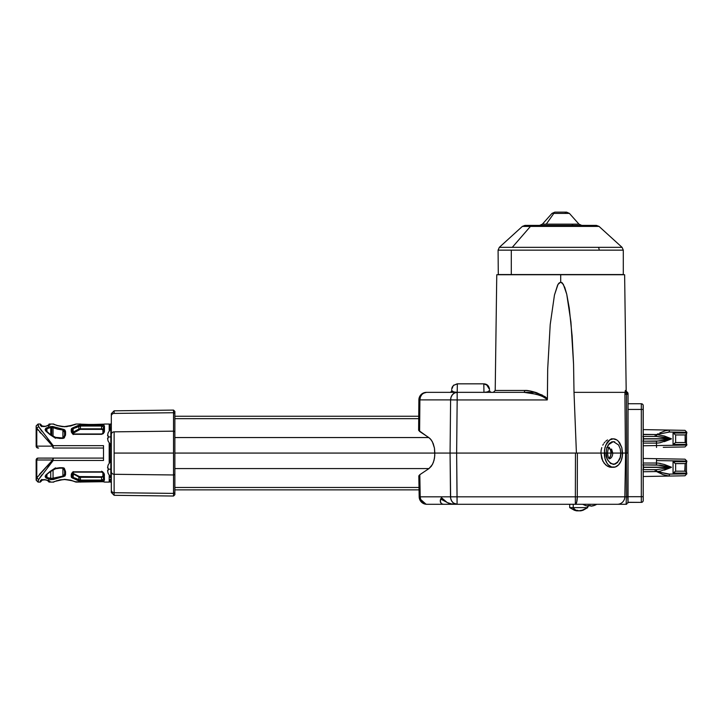 <?xml version="1.0" encoding="UTF-8"?>
<svg xmlns="http://www.w3.org/2000/svg" width="723" height="723" viewBox="0 0 723 723"><rect width="100%" height="100%" fill="white"/><g stroke="black" fill="none" stroke-linecap="round" stroke-linejoin="round"><path stroke-width="1.08" d="M610.085 274.55L498.093 274.55L623.298 274.55L623.298 250.149L599.159 250.149A3.796 2.332 -90 0 0 598.391 247.338L499.331 247.338L622.06 247.338L599.024 226.398L584.238 226.398A3.796 2.332 -90 0 0 582.675 225.413L538.716 225.413M511.297 250.149L599.159 250.149L511.297 250.149L511.297 274.55L511.297 250.149L498.093 250.149L511.297 250.149M530.456 226.398L584.238 226.398L530.456 226.398L512.282 247.338L530.456 226.398L522.368 226.398L530.456 226.398M552.038 213.412L553.818 213.412L546.272 224.148L571.929 224.148A3.796 2.332 -90 0 0 573.664 225.413A3.796 2.332 90 0 1 571.929 224.148L575.119 224.148M539.584 225.413L542.413 224.148L551.974 213.412L553.818 213.412L546.272 224.148L542.413 224.148L578.978 224.148L569.417 213.412L553.818 213.412L566.055 213.412A3.796 2.332 -90 0 0 564.311 212.137L557.081 212.137M110.14 453.339L109.191 453.348L109.191 443.606L109.191 453.348L110.113 453.339M109.191 424.04L109.191 430.275L109.191 424.04L104.446 424.04L109.191 424.04L110.14 424.988L110.14 424.085M110.827 469.191L111.315 469.191L110.827 469.191L110.827 460.18L110.827 469.191L108.116 469.191L110.827 469.191L110.827 478.201L110.827 469.191M108.161 473.339L108.161 473.339A13.728 13.52 -90 0 1 107.582 470.465L108.161 470.366A13.448 11.649 -90 0 1 108.116 469.191A13.448 11.649 -90 0 1 108.161 468.016L107.582 467.917A13.728 13.52 -90 0 1 108.161 465.043L107.582 467.917L108.161 468.016A13.448 11.649 90 0 0 108.116 469.191A13.448 11.649 90 0 0 108.161 470.366L107.582 470.465L108.116 473.366L111.315 478.201M110.827 436.936L111.315 436.936L110.827 436.936L110.827 427.926L110.827 436.936L108.116 436.936L110.827 436.936L110.827 445.946L110.827 436.936M111.315 427.926L108.116 432.761L107.582 435.662L108.161 435.761A13.448 11.649 90 0 0 108.116 436.936A13.448 11.649 90 0 0 108.161 438.111L107.582 438.219L108.116 441.12L111.315 445.946M423.579 392.932L426.471 392.354A7.592 6.57 90 0 0 419.891 399.882L450.601 399.882L450.068 453.068L434.839 453.068L452.842 453.068L450.068 453.068L450.601 399.882L457.171 399.946L457.171 392.354L454.677 392.932L452.553 394.559L451.125 396.999L450.601 399.882L419.891 399.882L420.415 396.999L421.843 394.559L423.967 392.932L426.471 392.354L422.268 393.619L419.476 396.999L418.879 399.882L419.891 399.882L419.62 431.459L419.891 399.882L418.879 399.882L418.68 430.393L430.113 438.608L432.354 441.69L434.46 448.124L434.785 455.562L434.026 460.325L432.471 464.437L428.974 468.585L174.867 468.585L428.974 468.585L431.432 466.127L433.339 462.494L434.514 458.002L434.839 453.068L174.867 453.068L174.867 473.719A1.329 1.247 180 0 1 173.538 474.966L173.538 493.393A1.329 1.247 0 0 0 174.867 492.146A1.329 1.247 180 0 1 173.538 493.393A1.329 1.247 0 0 0 173.538 493.393L173.538 474.966A1.329 1.247 0 0 0 174.867 473.719L174.867 411.423L173.529 410.095L173.529 412.734A1.329 1.247 -0 0 1 174.867 413.981A1.329 1.247 180 0 0 173.538 412.734L173.538 431.161A1.329 1.247 -0 0 1 174.867 432.408A1.329 1.247 180 0 0 173.538 431.161L114.126 431.839L114.126 453.068L173.529 453.068L173.529 431.161L173.538 474.966L173.538 431.161A1.329 1.247 180 0 0 173.529 431.161L173.529 474.966A1.329 1.247 0 0 0 173.538 474.966L173.529 493.393L173.529 474.966A1.329 1.247 180 0 1 173.529 474.966L173.529 453.068L114.126 453.068L114.126 431.839A2.847 2.675 180 0 0 111.315 434.514L111.315 471.613A2.847 2.675 0 0 0 114.126 474.288L114.126 453.068L114.126 474.288A2.847 2.675 180 0 1 111.315 471.613L111.315 490.04A2.847 2.675 0 0 0 114.126 492.715L114.126 474.288L173.529 474.966L114.126 474.288L114.126 492.715L173.529 493.393A1.329 1.247 180 0 1 173.529 493.393L173.529 496.014L173.529 493.393L114.126 492.715A2.847 2.675 180 0 1 111.315 490.04L111.315 492.218M446.389 502.042L440.705 499.087L443.027 499.087L440.705 499.087L441.382 497.84L446.787 502.304L449.715 503.741L449.715 504.283L443.407 504.283L441.41 503.678L440.271 501.301L440.696 498.843M573.231 504.283L573.231 507.627L587.727 507.627L573.231 507.627A13.773 8.378 90 0 0 576.177 510.33A13.448 9.245 -46.5 0 0 577.126 510.284L578.951 510.863L582.729 510.284L580.506 510.863A13.728 10.728 -106.2 0 0 582.729 510.284A13.448 7.094 -126 0 1 581.292 510.284A13.728 10.728 106.2 0 1 578.951 510.863A13.728 8.224 -102.5 0 1 577.126 510.284A13.448 9.245 133.5 0 1 576.177 510.33A13.773 8.378 -90 0 1 573.231 507.627L569.706 507.627L573.231 507.627L573.231 504.283M581.075 510.772L580.506 510.863M584.202 507.627L587.727 507.627L587.727 506.055L587.727 507.627L580.804 510.827M580.569 510.772L579.638 510.655M580.316 510.492L580.858 510.772M590.438 505.594L587.989 506.037M591.947 506.037L591.224 506.118A13.728 13.339 -137.3 0 0 593.908 505.594A13.448 1.898 59.7 0 0 593.981 505.576A13.448 1.898 59.7 0 0 594.044 505.549L591.947 506.037M596.737 504.283A13.773 13.583 90 0 1 593.881 505.594A13.773 13.583 -90 0 0 596.737 504.283M425.305 504.139L422.594 503.036L420.506 500.985L419.177 496.828A7.592 7.592 0 0 0 426.769 504.283L424.274 503.723L422.16 502.105L420.732 499.692L420.199 496.828L419.177 496.828L418.816 476.132L419.81 474.695L428.974 468.585L419.81 474.695L420.199 496.828L419.81 474.695L418.879 475.761L419.177 496.828L420.199 496.828A7.592 6.57 90 0 0 426.769 504.283L443.407 504.283L441.41 503.678L440.424 502.214L440.524 499.34L441.59 497.795L447.185 502.539L452.697 504.283L449.715 504.283L449.715 503.741L457.081 504.283L456.638 453.068L452.86 453.068L456.638 453.068L457.171 399.946L450.601 399.882A7.592 6.57 -90 0 1 457.171 392.354L426.471 392.354C421.898 392.788 419.367 395.3 418.879 399.882L420.18 395.698L422.449 393.511M611.568 449.037L612.743 453.068L622.593 453.068A14.225 9.146 -90 0 1 613.447 467.293A14.225 9.146 -90 0 1 604.301 453.068L600.93 453.068L602.747 460.985L605.666 464.898L609.254 467.022L611.089 467.293L607.419 466.208L604.076 463.136L601.735 458.527L600.93 453.068L611.089 453.068A5.694 3.66 90 0 0 608.811 447.79L608.142 447.483M609.173 447.383L612.761 453.068L606.226 453.068L612.743 453.068A5.694 3.66 -90 0 1 609.299 458.744M608.874 458.292A5.694 3.66 90 0 0 611.089 453.068L606.127 453.068C605.711 458.445 608.151 462.241 613.447 464.446C618.743 462.241 621.184 458.445 620.768 453.068L620.207 457.424L617.514 462.53L614.875 464.229L610.646 463.579L607.365 459.385L606.127 453.068L604.301 453.068L604.925 447.618L606.85 443C608.73 440.208 610.863 438.816 613.258 438.834C615.644 438.816 617.822 440.208 619.783 443L621.825 447.618L618.373 441.238L616.773 439.918L613.258 438.834L609.769 439.918L605.738 445.16L604.437 450.284L604.997 458.509L606.977 463.127L608.368 464.898L611.667 467.022L615.228 467.022L618.527 464.898L621.048 460.967L622.422 455.842L621.825 447.618L622.593 453.068L620.768 453.068L620.189 448.676L618.563 444.952L613.321 441.581L608.17 444.952L606.597 448.739L606.127 453.068L607.428 453.068L605.44 453.068L606.841 453.068L606.127 453.068L606.615 448.676L609.236 443.524L611.866 441.807L614.731 441.807M110.14 482.042L110.14 479.403L111.315 479.403L110.14 479.403L110.14 482.087L111.414 482.087M111.315 413.99L111.315 434.514A2.847 2.675 -0 0 1 114.126 431.839L173.529 431.161L173.538 410.113L173.529 431.161A1.329 1.247 -0 0 1 173.538 431.161L173.538 412.734A1.329 1.247 180 0 0 173.529 412.734L114.126 413.411A2.847 2.675 180 0 0 111.315 416.087L111.315 492.462L114.126 495.309L114.126 492.715L114.126 495.309L173.529 496.032L174.867 494.704L174.867 473.719L174.867 494.442M41.844 474.839L38.807 479.268M40.325 482.087L38.048 482.087L40.325 482.087L40.434 480.587L41.844 479.421L41.844 480.569L40.325 482.087L40.325 480.876L41.844 479.421C41.844 480.949 41.844 480.949 41.844 479.421L41.627 480.108M49.842 481.102L48.929 480.659L50.023 481.382L49.047 482.087L53.131 482.087L49.047 482.087L49.842 481.102L45.594 479.783L40.994 480.144M53.963 481.726L53.131 482.087C53.683 482.657 53.52 480.668 64.609 479.539L60.054 479.81L53.963 481.726M81.536 481.048L81.012 481.88L102.702 481.708L76.087 482.087L70.565 480.126L64.609 479.367L70.565 480.126L75.87 481.997M80.696 481.925L83.055 481.672M103.497 481.075L104.446 482.087L109.191 482.087L104.446 482.087L103.497 481.138M104.239 424.202L91.161 424.546L104.392 424.148M80.596 424.157L91.161 424.546L80.596 424.157M57.171 425.594L62.268 426.642L66.715 426.669L76.087 424.04L80.732 424.04L81.554 425.061L80.696 424.202M48.929 425.287L48.513 426.218L48.929 425.287L45.594 426.344L41.573 425.983L41.844 426.706C41.844 425.178 41.844 425.178 41.844 426.706L40.325 425.251L41.283 426.127L43.814 426.597L49.309 425.332L50.023 424.744L49.047 424.04L53.131 424.04L54.984 424.826M48.468 425.594L50.023 424.744L44.754 426.525L41.997 426.371M38.048 424.04L40.325 424.04L38.048 424.04L38.048 424.916A1.898 1.844 180 0 0 36.15 426.76L36.15 446.136L36.792 446.136A1.898 1.835 90 0 0 38.626 448.034L38.048 448.034A1.898 1.898 0 0 1 36.15 446.136L52.616 446.136L36.792 446.136L36.792 428.278L36.792 446.136A1.898 1.835 -90 0 0 38.626 448.034L38.048 448.034A1.898 1.898 0 0 1 36.15 446.136L36.15 426.76L36.792 428.278L36.15 426.76A1.898 1.844 180 0 1 38.048 424.916A1.898 1.844 180 0 0 36.15 426.76L36.15 426.76A1.898 1.844 180 0 1 38.048 424.916L38.626 426.543L36.792 428.278L52.634 446.136L53.195 448.034L52.625 446.136L53.204 445.648L53.195 448.034L103.497 448.034L53.195 448.034L53.195 445.657L38.626 426.543L38.048 424.04L36.15 425.937L36.15 426.76M41.844 431.279L38.626 426.543L41.844 431.279M72.228 432.471L71.243 431.315L72.318 433.592L74.089 434.324L101.6 434.324L103.371 433.592L104.446 431.315A0.949 0.714 180 0 0 103.497 432.029L103.497 426.995L104.446 426.118L103.66 425.395L80.452 425.124L78.075 425.522L78.861 426.425L80.452 426.037L80.452 428.82L101.6 428.82L103.497 429.363L102.928 429.887L101.6 429.354L80.117 429.372L72.761 433.493M102.955 428.974L101.6 428.82L101.6 426.037L80.452 426.037L80.452 425.124L79.738 425.142L80.452 425.124L80.452 429.354L80.452 428.82L101.6 428.82L101.6 429.354L101.6 426.037L103.497 426.995L104.446 426.118L104.446 431.315A0.949 0.714 180 0 0 103.497 432.029L103.47 432.471M46.055 430.176L46.914 428.757L50.737 427.492L50.737 434.622L50.737 427.492L53.05 427.618L53.692 426.76L53.05 427.618L57.56 429.137L53.05 427.618L53.692 426.76L64.13 429.516L65.558 431.577L64.609 432.282L64.609 435.047L64.609 432.282L62.901 430.022L57.56 429.137L62.901 430.022L62.991 429.245L62.901 437.939L62.901 430.022L64.519 431.55L64.609 435.047L64.609 432.264L65.558 431.577L64.953 430.058L52.933 426.525L50.221 426.624L50.737 427.492L51.767 427.284L51.767 435.327L51.767 427.284L53.05 427.618L53.05 436.123L53.077 427.627M103.497 474.324L104.446 474.812L103.76 472.959L101.6 471.812L74.089 471.812L71.929 472.959L71.243 474.812L72.192 474.107L72.192 475.833L72.192 474.098L72.192 475.833L71.243 476.602L71.243 474.812L72.192 474.107C71.993 473.493 72.625 472.842 74.089 472.146L101.6 472.146C102.982 472.743 103.615 473.393 103.497 474.107L103.497 479.132L101.6 480.099L101.6 476.773L102.928 476.24L102.928 472.797L102.928 476.24A0.569 0.524 180 0 1 103.497 476.764L101.6 477.307L80.452 477.307L78.861 477.072L72.192 473.077M104.275 473.881L104.446 480.009L103.235 480.858L104.446 480.009L103.497 479.132L103.497 474.098L104.446 474.812L103.76 472.959L101.6 471.812L101.6 471.197M104.446 474.812L104.004 480.587M72.761 472.643L73.43 473.511L73.14 477.424L72.192 475.833L71.243 476.602L71.586 477.551L78.075 480.605L80.452 481.012L79.738 480.985L80.452 481.012L80.452 480.099L79.53 479.991M72.255 473.348L73.14 473.972L73.14 477.424L78.861 479.701L78.075 480.605L78.518 480.777L78.509 479.539M53.077 478.499L53.05 470.004L53.05 478.509L50.737 478.644L53.05 478.509L53.692 479.367L52.933 479.602L64.953 476.068L65.558 474.55L64.609 473.845L64.609 471.08L64.609 473.863L64.609 471.071L65.558 471.694L64.347 468.359L62.711 467.709L62.711 468.179L59.702 468.179L59.702 467.709L59.702 468.179L62.711 468.179L62.711 467.709L59.702 467.709L55.31 468.359L50.05 471.432L45.874 474.993L45.115 476.764L46.399 478.192L51.08 479.674L53.665 479.376M88.568 424.446L81.093 424.274M62.711 437.948L62.711 438.418L64.347 437.767L65.558 434.433A0.949 0.606 180 0 0 64.609 435.047L63.633 437.641L62.711 437.948L55.644 437.379C47.763 433.357 49.48 433.312 46.516 431.152L46.055 430.312L46.914 428.757L46.914 431.523L46.399 427.944L45.115 429.363L45.874 431.134L50.05 434.695L55.31 437.767L59.702 438.418L59.702 437.948L59.702 438.418L62.711 438.418L62.711 437.948L59.702 437.948L59.702 438.5M72.192 433.05L76.692 431.08L73.43 432.616L73.14 432.155L78.861 429.055L80.452 428.82L78.861 429.055L79.34 429.589L78.861 429.055L79.34 429.589L77.469 430.664M102.928 433.33L102.928 429.887L102.928 433.33M79.548 429.489L80.452 429.354L78.861 429.055L78.861 426.425L73.14 428.703L73.14 432.155L72.255 432.779M74.803 474.749L73.14 473.972L73.43 473.511L79.548 476.638M104.446 480.009L103.497 479.132L101.6 480.099L80.452 480.099L78.861 479.701L78.861 477.072L77.442 476.204L78.861 477.072L79.34 476.547L101.6 476.773L102.928 476.24A0.569 0.524 180 0 1 103.497 476.764L101.6 477.307L101.6 480.099L80.452 480.099L80.452 476.773L80.452 480.099L78.861 479.701L79.34 476.547L73.43 473.511M103.497 429.363L102.928 429.887L101.6 429.354L80.452 429.354M80.452 426.037L101.6 426.037L101.6 425.124L101.6 426.037L103.497 426.995L103.497 432.029C103.796 432.553 103.163 433.204 101.6 433.981L74.089 433.981C72.553 433.276 71.92 432.625 72.192 432.029L71.243 431.315L71.243 429.525L72.192 430.293L73.14 428.703L72.671 427.88L71.586 428.576L71.243 429.525L72.192 430.293L72.192 432.029L72.246 429.833L73.14 428.703L73.14 432.155L78.861 429.055L78.861 426.425L80.452 426.037L78.861 426.425L78.075 425.522L72.671 427.88L73.14 428.703L78.491 426.597M47.763 438.834L50.339 442.069M53.113 458.111L38.048 458.093A1.898 1.898 0 0 0 36.15 459.991L36.15 479.367L36.792 477.849L36.792 459.991L36.15 459.991L36.15 479.367L36.792 477.849L36.792 459.991L36.15 459.991A1.898 1.898 0 0 1 38.048 458.093L38.626 458.093A1.898 1.835 90 0 0 36.792 459.991L52.616 459.991L36.792 459.991A1.898 1.835 -90 0 1 38.626 458.093L53.195 458.093L52.625 459.991L53.204 460.479L52.625 459.991L53.204 460.479L53.195 459.43M74.189 474.451L75.355 475.029M80.452 476.773L101.6 476.773L101.6 477.307L78.861 477.072M47.763 467.293L50.339 464.058M46.055 475.788L46.914 477.37L46.399 478.192L46.914 474.613L46.914 477.37L50.737 478.644L50.737 471.504L50.737 478.644L48.513 477.939L53.05 478.509L62.901 476.105L62.901 468.188L62.901 476.105L50.737 478.644L46.914 477.37L46.055 475.951M52.634 446.136L53.177 445.666L52.634 446.136L36.792 428.278L38.626 426.543L53.168 445.657L103.497 445.657L53.195 445.657L52.634 446.136L52.978 447.889M53.195 447.302L53.195 446.082M48.414 426.001C47.239 425.413 47.239 425.413 48.414 426.001C47.239 425.413 47.239 425.413 48.414 426.001L49.851 424.509L48.414 426.001L47.528 425.558L49.76 424.04M40.759 425.838L41.844 426.706L41.844 425.558L40.325 424.04L40.434 425.54L40.325 424.04M73.231 434.568L72.643 433.809M75.572 430.98L74.189 431.676M79.539 428.884L77.442 429.932M50.737 427.492L48.513 428.197L50.737 427.492L50.221 426.624L46.399 427.944L46.914 428.757L50.737 427.492M53.195 459.611L53.195 458.834M53.195 458.138L52.643 459.62L53.195 458.518M37.65 476.638L36.15 480.189L38.048 482.087L38.626 479.584L36.792 477.849L52.634 459.991L39.394 474.46M53.195 460.045L52.634 459.991M53.195 459.313L53.195 458.093L103.497 458.093L53.195 458.093L53.195 460.47L103.497 460.47L103.497 445.657L103.497 460.47L53.195 460.47L38.626 479.584L53.204 460.479M48.414 480.126L49.851 481.617L49.047 482.087L49.842 481.626L48.414 480.126C47.239 480.714 47.239 480.714 48.414 480.126C47.239 480.714 47.239 480.714 48.414 480.126L47.528 480.443M78.861 479.701L75.328 478.183M102.521 471.613L103.082 472.39M72.607 472.39L73.168 471.613M77.668 476.34L75.572 475.147M63.714 475.806L62.901 476.105L62.991 476.882L64.609 473.845L63.714 475.806M62.711 468.179L63.633 468.486L64.609 471.08L65.558 471.694L65.558 474.55L64.609 473.845L64.555 470.266M40.687 433.167L39.666 431.983M38.418 430.474L37.542 429.354M81.554 425.061L80.732 424.04L76.087 424.04L70.565 426.001L64.609 426.597M74.704 424.627L75.346 424.193C76.141 424.509 72.562 425.305 64.609 426.588L64.609 426.588C54.505 425.757 53.71 423.533 53.131 424.04L49.047 424.04M49.851 424.509L49.842 425.034M104.275 432.255L104.446 431.315L103.371 433.592L101.6 434.324L73.412 434.225L71.414 432.255L71.333 429.028L78.075 425.522L78.861 426.425L78.075 425.522L77.244 425.946M76.322 427.555L78.861 426.425M80.452 425.124L103.235 425.278L104.446 426.118L103.497 426.995L104.446 426.118L104.446 431.315L103.497 432.029L104.446 431.315M103.66 425.395L104.248 425.711M55.526 438.265L50.05 434.695L45.26 430.257L45.865 428.215L50.221 426.624M64.609 435.047A0.949 0.606 180 0 1 65.558 434.433L65.558 431.577L65.477 435.282L63.796 438.265M53.692 426.76L52.02 426.416L53.692 426.76L53.05 427.618M53.023 426.543L53.475 426.678M104.446 424.04L103.497 424.988M39.675 474.143L40.66 472.987M36.792 477.849L38.626 479.584L38.048 481.211A1.898 1.844 -0 0 1 36.15 479.367A1.898 1.844 -0 0 0 38.048 481.211L38.048 482.087M56.358 480.804L64.609 479.367M41.997 479.756L44.754 479.611L49.309 480.804M78.888 479.72L79.485 479.982M76.972 478.843L77.469 479.06M77.831 479.222L78.644 479.602M80.452 480.099L80.452 481.012L101.6 481.012L101.6 480.099L101.6 481.012L104.248 480.415M76.322 478.572L73.14 477.424L72.671 478.246L73.14 477.424L72.192 475.833M53.484 479.448L53.032 479.584M51.08 479.674L50.221 479.503L50.737 478.644L50.221 479.503L45.865 477.921L45.26 475.87L50.05 471.432L55.526 467.862M45.874 474.993L46.57 474.279M63.796 467.862L65.558 471.694L64.953 476.068L53.692 479.367L53.05 478.509M55.31 468.359L59.702 467.709L64.347 468.359M104.239 481.925L102.702 481.708L104.239 481.925M102.702 481.708L104.031 481.916M74.605 481.635L80.732 482.087L81.554 481.075L80.596 481.979M64.609 426.769L56.358 425.323M75.246 424.41L74.234 424.817M93.448 424.455L88.884 424.455M109.191 482.087L109.191 475.851L109.191 482.087L110.14 481.138M109.191 462.521L109.191 453.348L109.191 462.521M103.235 480.858L80.452 481.012M78.075 480.605L71.333 477.099L71.414 473.881L73.412 471.911L101.6 471.812M79.738 480.985L78.518 480.777M64.347 437.767L62.711 438.418L55.31 437.767M78.518 425.35L79.738 425.142M110.14 452.797L109.191 452.788M628.043 393.728A1.898 1.898 175.5 0 0 627.112 392.092A1.898 1.898 -4.5 0 1 628.043 393.728L626.507 393.249L626.461 394.261L626.724 453.068L625.44 453.068L624.916 394.27L628.043 394.261L628.043 393.728L628.043 407.908L628.043 394.261L626.461 394.261L626.724 453.068L628.034 453.068L628.043 407.908L628.034 409.435L643.217 409.435L643.217 405.928M173.529 410.113L173.529 412.734L114.126 413.411L114.126 410.818L111.315 413.664L111.315 416.087A2.847 2.675 -0 0 1 114.126 413.411L114.126 410.836M174.867 411.767L174.867 453.068L434.839 453.068L434.46 448.124L433.24 443.642L431.306 440L428.82 437.551L174.867 437.551L428.82 437.551L419.62 431.459L418.617 430.013L418.879 399.882A7.592 7.592 0 0 1 426.471 392.354C421.871 392.824 419.34 395.327 418.879 399.882M110.14 477.334L110.14 476.52M110.14 461.039L110.14 445.088L110.14 461.039M111.414 424.04L110.14 424.04L110.14 428.793L110.14 424.97M562.259 212.137L554.857 212.137M566.534 212.137L564.311 212.137A3.796 2.332 90 0 1 566.055 213.412L569.353 213.412M569.417 213.412L566.579 212.137L564.311 212.137M576.746 225.413L525.015 225.413M596.376 225.413L582.675 225.413A3.796 2.332 90 0 1 584.238 226.398L590.935 226.398M599.024 226.398L596.466 225.413L582.675 225.413M609.109 247.338L598.391 247.338A3.796 2.332 90 0 1 599.159 250.149L610.085 250.149M625.223 390.971L626.181 390.465L624.627 274.74L496.764 274.74L495.21 390.465L525.052 390.465L524.021 392.354L457.144 392.354L457.171 399.946L547.221 399.946L545.106 397.605L539.141 395.11L530.004 392.878L524.021 392.354L426.471 392.354L483.832 392.354M626.461 394.261L624.916 394.27L624.997 392.354L574.008 392.354L576.412 453.068L577.379 453.068L575.463 453.068L576.412 453.068L574.008 392.354L573.565 364.202L570.935 322.042L566.742 294.216L563.307 284.266L560.696 282.115L558.011 284.383L554.46 295.029L550.212 324.555L547.682 369.236L547.365 399.521L542.178 396.213L536.105 394.207L524.021 392.354L525.052 390.465C526.995 390.221 530.836 390.971 536.583 392.697L545.169 396.746L546.986 398.373L547.221 399.946L457.171 399.946L456.638 453.068L575.463 453.068L575.363 496.828L577.297 496.828L577.379 453.068L600.93 453.068L601.138 450.284L600.93 453.068L452.842 453.068L456.638 453.068L457.081 496.828L575.363 496.828L575.463 453.068M455.535 392.246L457.207 392.327L457.352 383.823L483.814 383.823L457.352 383.823L453.366 385.458L451.667 389.399M452.128 387.266L451.667 389.417L453.366 385.449L457.135 383.823M453.366 385.476L457.352 383.85L457.207 392.327L483.958 392.327L483.814 383.85L457.352 383.85L483.814 383.85C487.103 383.985 488.992 385.838 489.507 389.417L486.443 384.464M489.344 388.17L487.799 385.458L483.814 383.823L487.808 385.458L489.507 389.417L487.808 385.476L483.814 383.85L483.958 392.327L485.006 392.291M486.904 384.735L483.814 383.823L487.799 385.449L489.507 389.417M453.809 385.07L452.191 387.13M451.667 389.417L453.366 385.458L457.352 383.823M419.476 396.999L421.12 394.559M450.33 392.372L449.751 392.354A1.898 1.898 0 0 0 451.649 390.492L453.619 391.902L457.207 392.354L483.958 392.354L487.546 391.902L489.525 390.492A1.898 1.898 0 0 0 491.423 392.354L490.339 392.363M627.483 453.068L625.72 453.068M607.428 453.068L606.841 453.068M628.016 393.954L628.043 407.908M585.377 392.354L585.928 392.345M451.649 390.492L452.408 391.432M487.546 391.902L489.525 390.492A1.898 1.898 0 0 1 489.525 390.492L490.086 391.812L491.423 392.354L490.086 391.812L489.525 390.492M457.18 392.354L486.01 392.354M491.269 392.363L493.438 392.354M626.977 453.068L626.389 453.068L626.344 496.828L627.736 496.818L628.025 453.068L626.868 453.068M601.771 447.609L601.138 450.284L601.771 447.609M603.434 444.03L602.792 445.16L603.434 444.03M604.916 442.069L604.139 443L604.916 442.069M607.501 439.927L605.738 441.238L607.501 439.927M611.161 438.834L613.258 438.834M628.043 394.044L626.624 392.535M624.916 394.27L625.44 453.068L622.593 453.068L625.44 453.068M547.41 399.078L547.682 369.236L550.212 324.555L554.46 295.029L557.623 285.097L558.825 283.217L560.696 282.115L562.241 282.865L564.78 287.456L566.742 294.216L569.263 308.061L572.137 336.078L573.565 364.202L574.008 392.354L624.997 392.354L626.507 393.249L624.997 392.354L625.531 390.465L626.778 392.246L626.507 393.249M625.377 390.465L626.181 390.465A1.898 1.898 -90 0 0 627.112 392.092L626.145 392.363L627.112 392.092L625.531 390.465L626.181 390.465A1.898 1.898 90 0 0 627.112 392.092L626.778 392.246M515.472 392.354L535.562 392.354M560.696 274.74L496.764 274.74L624.627 274.74L560.696 274.74L560.696 282.115L560.696 274.74M493.312 392.363L495.21 390.465L525.052 390.465L530.745 391.089L542.395 395.12M608.829 458.319L610.465 456.222L611.089 453.068L610.474 449.905L608.829 447.808M607.428 447.374L606.714 447.483M641.4 403.741L642.476 404.139A1.898 1.898 0 0 1 643.217 405.639A1.898 1.898 0 0 0 641.319 403.741L642.657 404.293L641.319 403.741L641.319 409.435L628.034 409.435L628.034 502.386L627.736 496.818L624.835 496.828L625.585 453.068L624.835 496.828L577.297 496.828L624.835 496.828A7.592 7.456 90 0 1 617.379 504.283A7.592 7.456 -90 0 0 624.835 496.828L626.344 496.828L626.389 453.068M628.025 453.068L627.519 453.068M450.51 496.828L457.081 496.828L450.51 496.828L450.068 453.068L450.655 498.292L451.658 500.985L453.466 503.036L457.081 504.283A7.592 6.57 -90 0 1 450.51 496.828L420.199 496.828L450.51 496.828M620.768 453.068L612.743 453.068A5.694 3.66 -90 0 1 609.968 458.59M418.843 477.478L418.816 476.132M419.539 499.006L419.232 497.569M426.064 504.256L419.349 498.292L420.506 500.985L423.895 503.723M577.379 453.068L577.297 496.828L575.363 496.828L575.363 504.283L576.719 502.105L577.297 496.828A7.592 1.934 90 0 1 575.363 504.283L575.363 496.828L457.081 496.828L457.081 504.283L626.145 504.283L628.043 502.386L626.145 504.193M628.034 502.286L641.319 502.386A1.898 1.898 0 0 0 643.217 500.488L643.154 405.16M440.271 501.301L440.307 500.334M623.099 504.283L626.145 504.283L626.344 496.828M617.379 504.283L626.145 504.283A1.898 1.898 0 0 0 626.733 504.193M627.944 503A1.898 1.898 0 0 0 628.043 502.386L641.319 502.386L642.657 501.834L641.4 502.386M621.897 504.293L622.376 504.293M426.769 504.283L452.996 504.283M452.697 504.283L615.318 504.283M593.664 505.549A13.448 1.898 59.7 0 0 593.881 505.594A13.448 1.898 -120.3 0 1 593.664 505.549A13.728 13.339 137.3 0 1 590.808 506.118L593.664 505.549M590.682 506.037L590.808 506.118A13.728 2.196 -100.1 0 1 590.248 505.549L590.682 506.037M589.082 505.594L590.248 505.549A13.448 11.496 164.3 0 1 587.926 505.549L589.082 505.594M588.007 505.748L587.926 505.549A13.728 2.196 100.1 0 0 588.296 506.118L588.007 505.748M587.573 506.037L588.405 505.576L588.296 506.118A13.728 13.339 137.3 0 1 585.476 505.549L587.573 506.037M588.305 506.073A13.728 13.339 -137.3 0 0 588.712 506.118L588.784 505.585L588.712 506.118A13.728 2.196 100.1 0 0 589.245 505.594M589.76 505.576A13.448 11.496 -164.3 0 0 590.275 505.594M576.873 510.772L577.794 510.655M576.936 510.827A13.728 13.43 146.9 0 0 577.297 510.863L576.583 510.772M579.71 510.745A13.728 1.554 -100.1 0 0 579.837 510.863A13.728 13.43 146.9 0 0 580.126 510.836L580.135 510.863A13.728 1.554 -100.1 0 0 580.28 510.619M577.722 510.745A13.728 1.554 100.1 0 1 577.596 510.863A13.728 13.43 -146.9 0 1 576.945 510.79M575.255 510.284A13.448 9.245 -46.5 0 0 576.177 510.33A13.448 9.245 133.5 0 1 575.255 510.284A13.728 8.224 102.5 0 0 576.927 510.863L575.255 510.284M576.927 510.863L576.358 510.772L577.071 510.293L576.927 510.863A13.728 10.728 106.2 0 1 574.704 510.284M578.933 510.772L576.719 510.492M576.999 510.574A13.728 10.728 -106.2 0 0 578.481 510.863L578.481 510.863A13.728 8.224 102.5 0 0 578.716 510.827M174.867 487.474L419.015 487.474L174.867 487.474M418.716 418.662L174.867 418.662L418.716 418.662L418.725 417.27M419.042 488.856L419.015 487.474M108.161 441.093L108.161 441.093A13.728 13.52 -90 0 1 107.582 438.219L108.161 438.111A13.448 11.649 -90 0 1 108.116 436.936A13.448 11.649 -90 0 1 108.161 435.761L107.582 435.662A13.728 13.52 -90 0 1 108.161 432.788L108.161 432.788M656.574 434.559L643.217 434.36L655.174 434.568L643.217 434.568L655.174 434.568L655.174 436.466L655.174 434.568L656.457 434.577L656.457 436.466L656.529 434.577L656.52 436.466L643.217 436.466L656.52 436.466L656.574 434.559L656.565 436.466L656.574 434.559L669.724 431.965L668.938 430.068L667.501 430.167L668.938 430.068L669.724 431.965L656.583 434.568L658.174 433.746L656.574 434.559L664.392 436.023L671.396 438.744L643.407 438.933L671.396 438.933L664.238 437.27L656.565 436.466L671.396 438.933L643.407 438.933L643.47 440.56L642.837 441.211L643.461 440.714L642.837 441.211M655.174 471.559L655.174 469.661L655.174 471.559L643.217 471.767L656.457 471.559L656.457 469.661L656.457 471.559L655.174 471.559M685.666 442.747L685.142 442.566L685.666 442.747M686.208 443.118L686.47 434.116L686.47 443.371L686.47 434.116L685.666 434.74M683.759 434.948L675.625 434.948L685.142 434.912L685.142 442.566L685.142 434.912L686.443 434.134M643.407 436.819L642.837 436.466L643.47 437.117L643.407 438.744L643.425 437.84L643.407 438.744L671.396 438.744L664.085 435.933M643.407 465.269L642.837 464.925L643.47 465.576L643.407 467.194L671.396 467.383L643.407 467.392L643.425 466.29L643.407 467.194L671.396 467.194L660.406 465.169L643.217 464.925L656.457 464.925L656.457 463.027L656.493 464.925L656.457 463.027L658.517 463.145L664.356 464.473L671.396 467.194L656.493 464.925L656.493 460.578L656.493 463.027M664.057 464.383L671.396 467.383L656.565 469.661L643.217 469.661L656.52 469.661L656.529 471.559L656.565 469.661L656.529 471.559L662.928 474.604L668.938 476.068L669.724 474.171L656.565 471.559L656.565 469.661L671.396 467.383L643.407 467.392L643.425 468.296L643.217 467.383L643.47 469.01L642.837 469.661L643.461 469.173L642.837 469.661M686.47 472.02L686.47 462.756L685.142 463.56L685.142 471.215L686.47 472.02L686.47 462.756L686.47 472.02M686.362 471.911L684.78 471.179L675.39 471.179M686.443 462.774L685.666 463.38M683.759 463.597L675.625 463.597L685.142 463.56L684.78 471.179M643.47 437.117L643.425 437.84M658.752 442.955L656.457 443.109L656.493 441.211L656.493 443.109L656.457 441.211L643.217 441.211L660.406 440.958L671.396 438.933L660.045 442.756M683.759 442.539L675.39 442.539M643.407 438.744L643.47 440.56M643.47 469.01L643.407 467.194M674.46 462.657L673.05 461.699L673.05 473.077L673.05 461.699L686.85 461.699L673.05 461.699L675.39 463.597M683.759 471.179L675.625 471.179L673.05 473.077L674.803 471.848M646.913 471.703L643.217 471.767M666.01 430.474L659.765 432.96M656.493 443.109L656.493 445.549L656.493 441.211L671.396 438.933L664.356 441.654M674.46 434.017L673.05 433.05L673.05 444.437L673.05 433.05L686.85 433.05L673.05 433.05L675.644 434.948L675.644 442.539L673.05 444.437L674.803 443.199M685.648 434.749L685.142 434.912M686.362 443.271L684.78 442.539L675.625 442.539M673.05 444.437L686.85 444.437L673.05 444.437M656.457 443.109L643.217 443.109L656.457 443.109M668.142 432.02L686.85 432.246L684.988 430.348L668.938 430.068L683.877 430.33M668.92 430.068L643.217 429.616L668.92 430.068L664.32 430.998M683.877 475.806L668.938 476.068L684.988 475.788L686.841 473.89L668.142 474.107L669.724 474.171L668.938 476.068L643.217 476.511L668.92 476.068M658.879 471.396L656.583 471.559L662.928 474.595L668.938 476.068L666.01 475.662M659.629 463.307L660.506 463.461M664.392 470.104L671.396 467.383L660.09 471.197M673.05 473.077L686.85 473.077L673.05 473.077M686.208 471.767L685.142 471.215M643.217 463.027L656.457 463.027L643.217 463.027M679.141 475.888L678.554 475.897M643.217 439.575L643.217 438.933M643.217 468.034L643.217 467.41M656.493 445.549L656.529 447.447L656.493 445.549L643.217 445.784L686.85 445.052L686.47 443.298M660.506 442.666L658.517 442.982M686.47 462.837L686.85 461.075L656.511 460.578M656.583 471.559L668.142 474.107M660.569 471.107L658.59 471.432M684.437 446.959L663.271 447.329M666.073 430.013L663.515 429.968M684.437 459.168L656.529 458.68L656.493 460.578L656.529 458.68L643.217 458.454L684.988 459.177L663.271 458.798M663.271 476.159L666.073 476.114M641.319 502.386L641.319 496.701L627.736 496.701L641.319 496.701L641.319 502.386A1.898 1.898 0 0 0 643.217 500.488L643.217 496.701L641.319 496.701L641.319 409.435L641.319 496.701L643.217 496.701L643.217 409.435L641.319 409.435L641.319 403.741L628.043 403.741L641.319 403.741A1.898 1.898 0 0 1 643.217 405.639M524.925 225.413L522.368 226.398L499.331 247.338L498.093 250.149L498.283 274.74M578.978 224.148L581.807 225.413M551.974 213.412L554.812 212.137M111.315 460.18L108.116 465.016M582.919 510.33L587.727 507.627M593.981 505.576L596.827 504.283M613.447 467.293L611.08 467.293M46.055 475.815L46.516 474.975C47.926 473.24 50.962 471.161 55.644 468.748L59.702 468.179M54.505 424.627L55.084 424.681M55.689 424.907L56.421 425.16M57.198 425.413L58.174 425.693M59.539 426.028L63.145 426.543M44.781 426.371L42.738 426.38M42.359 426.299L41.844 426.127M102.711 424.401L104.031 424.22L103.497 425.052L104.031 424.22L93.764 424.446M81.536 425.079L81.012 424.256L81.536 425.079M82.169 424.41L82.838 424.437M81.681 424.988L80.732 424.04M54.505 481.5L62.865 479.611M64.455 479.539L64.609 479.539C71.225 480.424 74.803 481.229 75.346 481.943L74.704 481.5M74.126 481.446L73.538 481.229M72.842 480.985L69.751 480.117M68.577 479.882L67.89 479.774M66.308 479.602L64.763 479.539M45.079 479.819L41.573 480.153M48.911 480.831L45.197 479.855M48.929 480.849L48.143 480.587L48.929 480.849L48.513 479.909M47.528 480.569L49.047 482.087M82.169 481.717L101.6 481.69M81.681 481.138L80.732 482.087M53.131 424.04L52.418 424.04M76.087 424.04L76.792 424.04M114.126 410.818L173.529 410.095M623.298 250.149L622.06 247.338M609.091 458.753L609.399 458.807C608.712 458.87 608.07 456.954 607.465 453.068C608.133 448.866 608.739 446.95 609.281 447.311L608.938 447.374M628.043 393.791L627.329 392.246M621.888 504.293L622.639 504.293M582.693 504.283L585.54 505.576M569.706 504.283L569.706 507.627L574.514 510.33M569.706 507.627L576.629 510.827M419.06 489.869L174.867 489.869M418.734 416.258L174.867 416.258M686.85 432.246L686.47 434.189M675.644 463.597L675.644 471.179M686.85 473.89L686.47 471.938M684.988 446.95L686.841 445.052M686.841 461.075L684.988 459.177"/></g></svg>
